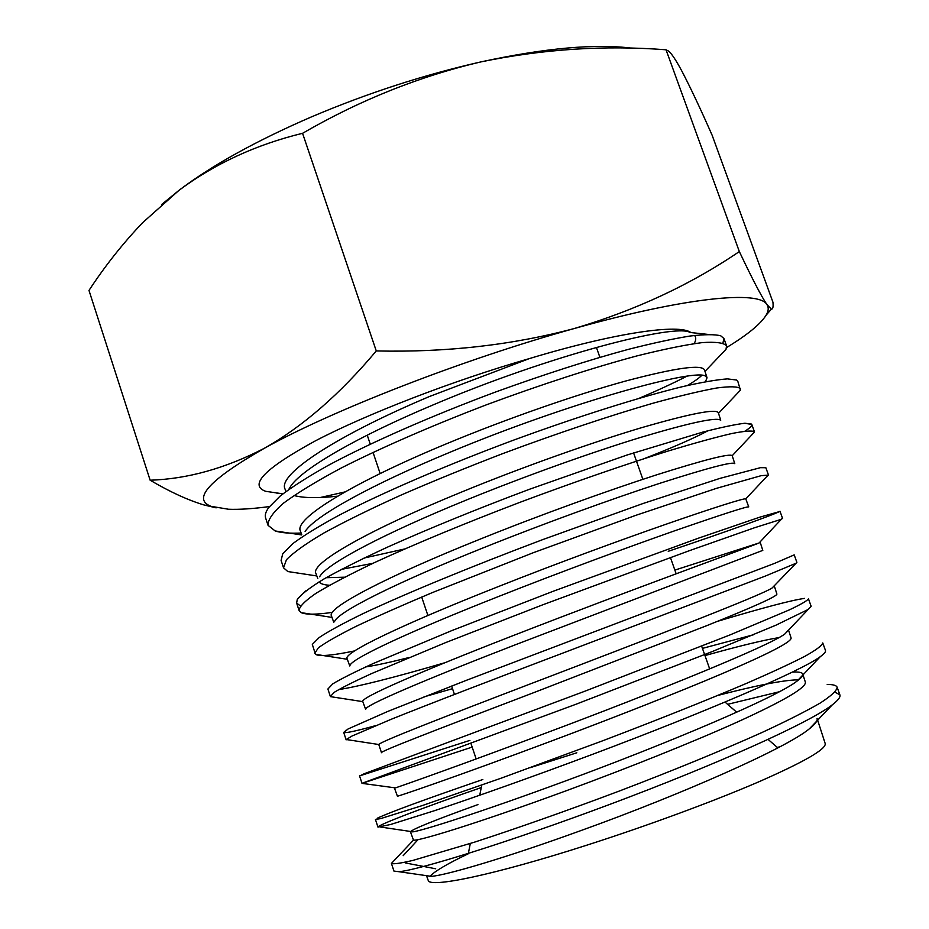 <?xml version="1.0" encoding="UTF-8"?>
<svg xmlns="http://www.w3.org/2000/svg" width="929" height="929" viewBox="0 0 929 929"><rect width="100%" height="100%" fill="white"/><g stroke="black" fill="none" stroke-linecap="round" stroke-linejoin="round"><path stroke-width="1.39" d="M311.482 116.88C367.396 93.155 423.81 74.854 480.723 61.941C419.084 76.433 359.697 100.216 302.564 133.3C256.149 144.599 214.982 163.585 179.053 190.282C212.102 165.257 256.241 140.79 311.482 116.88M707.747 334.382L690.119 332.477C675.592 323.037 548.482 355.737 432.6 405.125C358.397 436.328 303.586 467.972 291.114 485.612L288.687 489.525M337.622 496.179C318.403 498.269 304.073 498.107 294.644 495.68M285.935 491.534L284.994 488.944C277.539 474.568 335.915 435.922 429.581 396.462L529.391 358.582C614.998 332.721 679.296 323.501 690.851 332.559M817.648 720.172L825.207 743.583C826.276 749.192 803.922 762.024 758.145 782.102C712.764 801.646 647.095 825.869 586.385 845.32C493.88 875.037 429.035 888.403 428.188 880.297L426.504 875.699L431.277 876.361C445.839 875.362 505.248 858.059 581.194 830.48C681.003 794.574 786.213 748.205 809.403 728.789C815.256 724.167 817.81 720.695 817.079 718.396M429.755 876.453C434.865 871.112 447.708 863.552 468.286 853.786M802.749 674.071L805.362 682.153C806.395 687.576 783.995 700.745 738.149 721.67C692.953 742.108 627.156 768.329 567.189 790.393C475.52 824.162 412.499 843.091 413.382 839.839L410.455 831.838L413.022 831.838C423.763 830.305 483.87 811.075 564.077 781.475C668.16 743.235 777.991 696.692 797.326 680.864C801.402 677.822 803.202 675.557 802.761 674.071C802.168 672.375 798.719 671.725 792.437 672.12M477.924 804.595C434.528 820.226 412.035 829.307 410.455 831.838M777.283 747.392L779.861 746.823M472.164 747.09L362.008 783.368L395.487 787.897C401.781 785.806 462.747 764.323 547.018 732.644C655.735 691.931 769.56 645.794 784.9 633.938L788.5 629.978L791.102 638.014C791.601 641.881 768.701 653.737 722.402 673.56C676.393 693.139 610.632 718.883 550.119 741.528C458.415 775.924 395.603 797.326 397.403 796.176L394.5 788.222L395.487 787.897L394.5 788.222M774.333 586.106L776.911 594.084C776.934 596.395 753.442 606.962 706.446 625.774L533.13 692.883C441.031 727.999 379.044 751.712 381.505 752.722L378.765 744.512C380.182 741.772 441.67 717.838 530.041 684.023C643.263 640.801 761.246 595.443 772.138 587.976L774.101 585.897M762.79 550.386L516.21 644.447C423.752 680.249 362.415 706.377 365.689 709.489L362.809 701.639C359.395 698.085 420.651 671.586 513.122 635.61C630.663 589.857 753.013 545.671 759.098 542.966L674.86 570.104M423.984 696.866L452.516 688.668M349.768 665.977L347.086 658.661C342.755 653.041 403.778 623.94 496.283 587.395C618.679 538.82 744.466 496.667 745.778 498.885L748.751 506.909C747.752 506.096 723.215 514.004 675.139 530.633C627.412 547.39 560.338 572.067 499.349 596.186C410.223 631.279 349.513 659.485 349.919 665.814M365.701 666.941C376.245 665.303 390.691 662.168 409.015 657.535M333.79 622.325L331.444 615.904C326.451 608.077 386.603 576.665 479.503 539.389C540.179 514.898 607.88 490.558 655.932 475.056C704.786 459.623 730.206 453.178 732.215 455.721L734.781 463.664C733.283 461.248 708.142 467.844 659.358 483.452C611.433 499.105 543.279 523.712 482.557 548.122C397.031 582.39 337.842 611.863 334.545 621.547M720.567 420.163C716.445 417.016 689.852 422.741 640.801 437.35C592.249 452.156 525.768 475.799 465.835 500.255C384.281 533.501 326.172 564.1 319.611 576.781M319.1 581.868C320.482 583.807 323.966 584.933 329.54 585.247M344.566 577.188L326.149 577.71M317.799 578.616L315.883 573.379C310.054 563.38 369.568 529.588 462.793 491.546C523.851 466.509 592.272 442.413 641.033 427.839C690.479 413.521 716.247 408.505 718.338 412.79L720.741 420.187M705.494 381.691L707.039 377.778L705.68 376.384C697.946 367.35 569.5 402.257 449.183 452.586C371.252 484.868 314.757 516.141 305.118 531.481M301.774 534.814L300.404 531.063C293.622 518.928 352.95 482.557 446.152 443.911C507.64 418.329 576.119 394.651 625.623 381.041C675.592 367.814 701.894 364.133 704.53 369.997L707.039 377.778M718.918 695.159C756.287 685.463 782.346 680.353 797.094 679.831L798.65 679.854M704.972 655.584C738.543 646.178 763.15 640.197 778.781 637.631M753.384 634.797L702.44 648.384M644.54 458.496C673.049 447.406 694.23 438.14 708.084 430.708M701.732 375.444C698.852 378.242 694.102 381.598 687.472 385.489M161.878 204.334L179.053 190.282L142.613 222.693C122.779 243.526 104.896 266.112 88.987 290.429L150.138 480.212C187.391 479.004 225.41 468.39 264.184 448.37C302.668 426.655 340.026 394.175 376.268 350.941C446.384 352.544 512.413 345.065 574.377 328.494C635.784 310.24 690.77 284.599 739.333 251.562C752.327 279.014 761.536 296.688 766.948 304.584L771.372 309.125C772.882 309.241 773.404 306.93 772.94 302.192L712.148 135.274C700.721 109.343 690.793 88.267 682.362 72.032C676.242 60.513 671.632 53.51 668.52 51.049L666.035 49.783C604.442 45.045 542.675 49.098 480.723 61.941C545.218 47.971 595.988 43.431 633.055 48.331M344.926 491.94L320.377 497.491M269.468 506.56C253.152 508.755 239.519 509.649 228.58 509.255L210.964 506.317C191.838 498.931 209.582 479.619 264.184 448.37C331.467 410.734 463.768 359.117 574.377 328.494C686.125 297.083 759.214 290.301 766.948 304.584C768.875 307.441 768.597 310.96 766.135 315.152C760.584 324.082 747.427 334.858 726.664 347.492M216.143 507.849L204.078 504.981C187.925 500.139 169.949 491.882 150.138 480.212M694.102 343.614C696.123 340.316 696.274 337.587 694.544 335.439M529.391 358.582C452.597 380.716 366.235 414.241 315.245 440.938C264.928 468.379 248.426 485.17 265.717 491.325L278.619 493.218M435.701 868.778L405.601 862.983L405.346 862.193M413.579 840.002L391.423 863.413C393.281 864.33 400.48 863.308 413.01 860.382L474.673 842.104C515.932 828.68 566.795 810.808 619.806 790.846C672.747 770.64 722.646 750.179 762.395 732.319C786.724 721.009 805.989 711.266 820.156 703.079C831.176 695.949 836.843 690.677 837.145 687.263C836.402 685.37 833.092 684.441 827.205 684.464M779.234 691.78L727.616 704.333M482.825 779.512C424.681 799.497 389.46 812.422 377.162 818.286M481.245 787.583C420.93 808.358 377.348 825.266 377.952 827.112L375.444 819.483L380.658 818.6L421.929 805.687L500.708 778.339L602.364 740.901C655.491 720.695 705.785 700.675 745.952 683.605C770.64 672.875 790.242 663.794 804.735 656.385C816.126 650.021 822.13 645.539 822.757 642.938L825.475 650.474C825.962 651.752 824.244 653.807 820.307 656.652L797.326 680.864M469.911 740.39L360.301 775.669L364.331 773.671L585.073 691.13L729.683 635.053L789.453 609.842C801.146 604.28 807.475 600.598 808.451 598.81L811.156 606.312L784.9 633.938M804.537 598.392C791.647 600.192 762.639 607.845 717.502 621.327M375.722 725.607C356.678 730.891 346.052 733.19 343.846 732.505L348.131 728.94L388.043 711.312L466.184 680.388L774.38 563.462L794.202 554.892L796.885 562.359L772.15 587.976M443.888 663.016C393.989 677.578 358.908 686.438 338.644 689.608M335.683 697.447L330.41 696.634L327.891 689.004L332.803 683.849C341.001 678.867 354.553 672.062 373.458 663.422L451.9 630.559L553.707 591.065L698.84 538.042L759.585 517.232L779.443 511.612C773.834 514.573 728.336 531.121 668.23 551.303M354.634 650.904C332.536 655.491 319.471 656.64 315.442 654.341L312.318 644.389L319.146 637.549C328.506 631.314 343.022 623.394 362.682 613.79C406.054 593.329 472.896 565.889 543.198 539.435L643.112 503.483L719.998 478.365L760.479 467.67L765.856 467.728L768.515 475.125L766.03 477.332M300.415 605.963L296.63 603.049L297.268 599.414C301.17 594.281 310.042 587.476 323.896 579.011C340.56 569.663 361.718 559.061 387.358 547.193C429.57 528.299 476.902 509.011 529.344 489.316L626.936 455.047L702.963 432.055C721.728 427.259 735.663 424.332 744.756 423.264L751.805 424.448C752.211 425.796 749.935 428.025 744.977 431.126M404.672 548.969L364.087 558.039M299.8 573.367L287.816 571.544L283.531 567.816L281.092 560.419L282.73 553.812L292.774 543.651C303.841 535.429 319.402 525.895 339.433 515.038C382.969 492.451 446.466 465.162 512.669 440.474C578.848 416.146 641.056 396.729 683.059 386.522C702.324 382.179 717.107 379.636 727.419 378.881L736.581 380.031L737.823 381.354L740.413 390.168L734.676 396.23M301.124 533.049C289.685 533.548 281.034 532.851 275.17 530.958L268.04 525.326L265.613 517.964C264.695 515.189 265.729 511.728 268.713 507.559L280.21 496.005C291.938 486.993 307.801 476.867 327.809 465.615C370.903 442.413 432.194 415.577 496.005 391.852C544.661 374.224 588.777 360.069 628.341 349.362C652.622 343.184 673.2 338.748 690.061 336.031C704.496 334.335 714.715 334.254 720.741 335.799L723.923 338.516L722.925 343.033M391.423 863.413L393.942 871.088L398.936 871.704C417.4 870.264 505.515 843.427 610.179 804.247C714.819 765.136 808.938 723.145 832.349 704.786C838.179 700.292 840.699 696.982 839.874 694.834L835.008 692.175M377.952 827.112L390.668 824.476L434.203 810.785C474.173 797.477 531.818 777.097 593.306 754.046C703.114 712.833 800.682 671.319 820.307 656.652M362.937 782.961L576.131 704.194L711.614 651.821L775.912 625.194L807.847 609.621M349.072 739.948L346.238 739.519L352.056 736.012L391.155 719.301C430.452 703.508 492.033 679.9 559.014 654.539L765.078 576.177L794.992 563.682M330.364 696.518L334.301 692.291C341.582 687.82 353.984 681.596 371.507 673.618L445.409 642.694L543.488 604.524L688.83 550.874L754.29 527.835L781.324 519.299M314.687 653.389L318.357 647.838C325.707 642.415 338.353 635.215 356.318 626.239C377.313 616.299 402.663 605.081 432.368 592.597L533.002 552.825L635.541 515.432L716.642 488.294L761.246 475.648L768.515 475.125M332.431 612.374C316.475 614.661 306.094 614.766 301.275 612.664L299.08 610.492C299.335 606.602 305.06 600.819 316.22 593.166C330.585 584.469 350.14 574.215 374.886 562.405C415.309 543.825 466.149 522.783 520.182 502.241C574.308 481.977 626.285 464.094 668.566 450.902C694.706 443.028 715.818 437.234 731.889 433.506C744.837 430.975 752.362 430.406 754.453 431.799L750.481 436.316M372.959 563.311L341.477 569.349M283.531 567.816L286.457 559.722C293.39 552.569 305.862 543.662 323.873 533.014C344.938 521.494 370.578 508.883 400.771 495.215C432.984 481.21 467.136 467.287 503.228 453.433C557.539 433.181 609.912 415.704 652.611 403.337C679.087 396.056 700.524 390.923 716.921 387.962C730.182 386.232 738.032 386.464 740.459 388.67M268.04 525.326C267.796 519.764 272.998 512.343 283.624 503.077C297.582 492.776 316.801 481.083 341.28 467.984C381.366 447.627 432.31 425.482 486.657 404.719C541.177 384.467 593.898 367.443 637.015 355.888C663.736 349.223 685.463 344.798 702.196 342.604C715.713 341.698 723.83 342.755 726.548 345.797L726.025 349.281L718.605 357.073M686.752 376.291C673.235 383.212 657.407 390.54 639.245 398.251M279.78 493.38L276.912 493.206M403.186 855.655L418.096 839.607M376.268 350.941L302.564 133.3M739.333 251.562L666.035 49.783M576.828 752.78L530.413 767.621M725.038 702.092L736.72 712.229M768.109 739.438L777.852 747.88M596.395 347.376L599.89 357.305M633.566 452.887L642.868 479.318M670.424 557.505L676.161 573.797M701.674 646.212L709.675 668.926M762.802 550.386L760.236 542.443M210.964 506.317L204.078 504.981M766.135 315.152L771.372 309.136M837.145 687.263L839.874 694.834M359.511 775.785L362.008 783.368M343.66 732.296L346.145 739.856M779.988 511.217L782.659 518.637M296.63 603.049L299.08 610.492M751.805 424.448L754.453 431.799M723.923 338.516L726.548 345.797M797.094 679.831L798.417 680.04M346.215 730.02L343.846 732.505M305.653 590.925L297.268 599.414M744.942 423.252L751.584 424.088M398.936 871.704L431.277 876.361M832.349 704.786L809.403 728.789M380.518 827.031L413.022 831.838M346.238 739.519L378.765 744.512M330.41 696.634L362.809 701.639M781.8 518.788L759.098 542.966M315.442 654.341L347.318 659.276M768.295 474.916L745.778 498.885M301.275 612.664L331.99 617.402M754.499 432.043L732.203 455.721M287.816 571.544L316.824 575.957M740.413 390.168L718.512 413.312M275.17 530.958L301.658 534.93M726.025 349.281L704.972 371.403M265.717 491.325L282.904 493.845M367.234 435.132L370.265 444.155M373.028 452.353L380.158 473.558M421.696 597.057L427.897 615.474M451.633 686.032L454.455 694.439M470.933 743.409L476.159 758.958M481.745 785.086L479.747 795.259M470.306 843.509L468.355 853.437"/></g></svg>
